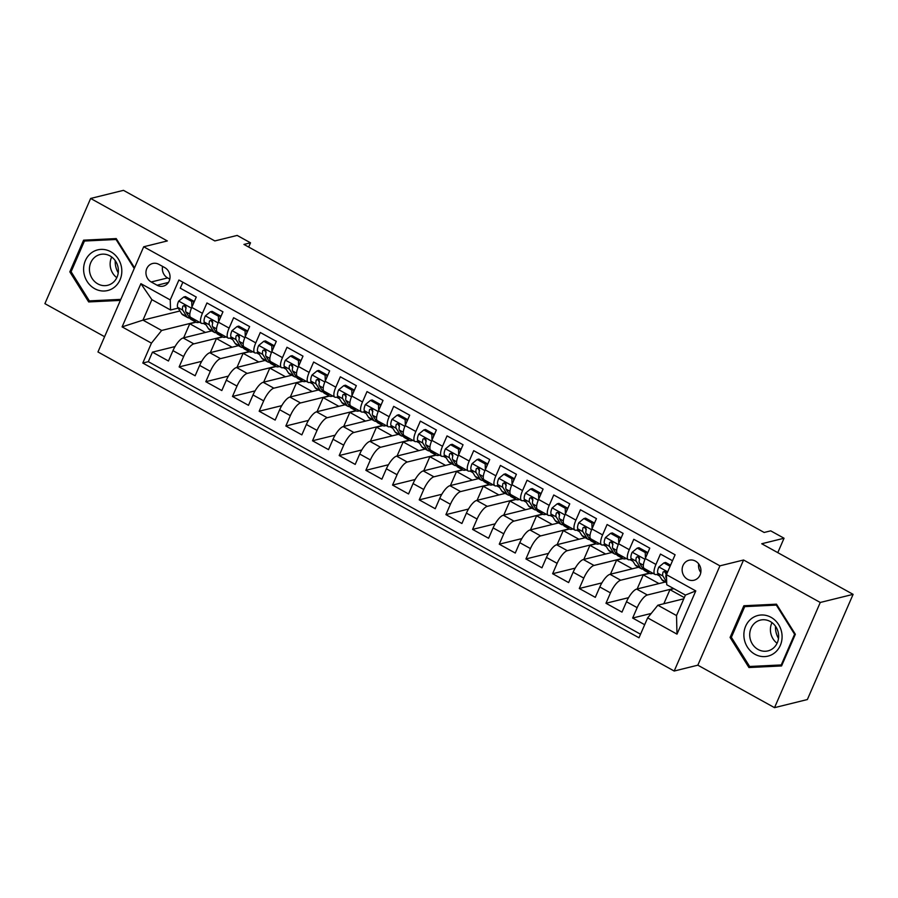 <?xml version="1.0" encoding="UTF-8"?>
<svg xmlns="http://www.w3.org/2000/svg" width="898" height="898" viewBox="0 0 898 898"><rect width="100%" height="100%" fill="white"/><g stroke="black" fill="none" stroke-linecap="round" stroke-linejoin="round"><path stroke-width="1.35" d="M695.501 561.127A10.305 9.35 -103.9 0 0 689.069 560.229A10.305 9.35 -103.9 0 0 682.166 568.905A10.305 9.35 -103.9 0 0 687.587 579.322A10.305 9.35 -103.9 0 0 694.019 580.231A10.305 9.35 -103.9 0 0 700.923 571.555A10.305 9.35 -103.9 0 0 695.501 561.127M698.689 563.922A10.305 9.35 -103.9 0 0 700.81 572.475M774.525 707.658L807.358 699.542L853.1 594.353L820.267 602.468L743.566 559.993L719.927 565.841L674.196 671.03L697.836 665.182L774.525 707.658L820.267 602.468M719.927 565.841L143.691 246.77L97.961 351.96L674.196 671.03M143.691 246.77L167.331 240.933L90.642 198.458L44.9 303.647L104.595 336.705M90.642 198.458L123.475 190.342L214.835 240.933L237.162 235.422L250.508 242.808L243.942 244.424L764.153 532.469L770.72 530.853L784.055 538.239L761.729 543.75L853.1 594.353M672.501 560.734L660.457 554.066L655.944 564.449L645.28 558.534A12.886 4.142 119 0 0 644.293 568.501L654.968 574.417A12.886 4.142 -61 0 1 655.944 564.449M645.28 558.534L649.793 548.162L633.786 539.294L629.274 549.677L618.599 543.761A12.886 4.142 119 0 0 617.611 553.729L628.286 559.645A12.886 4.142 -61 0 1 629.274 549.677M618.599 543.761L623.111 533.39L607.104 524.522L602.592 534.905L591.928 528.989A12.886 4.142 119 0 0 590.94 538.968L601.604 544.873A12.886 4.142 -61 0 1 602.592 534.905M591.928 528.989L596.44 518.617L580.434 509.75L575.921 520.133L565.246 514.217A12.886 4.142 119 0 0 564.258 524.196L574.933 530.101A12.886 4.142 -61 0 1 575.921 520.133M565.246 514.217L569.759 503.845L553.752 494.978L549.239 505.361L538.564 499.445A12.886 4.142 119 0 0 537.576 509.424L548.251 515.329A12.886 4.142 -61 0 1 549.239 505.361M538.564 499.445L543.077 489.073L527.07 480.206L522.557 490.589L511.894 484.673A12.886 4.142 119 0 0 510.906 494.652L521.57 500.556A12.886 4.142 -61 0 1 522.557 490.589M511.894 484.673L516.406 474.301L500.399 465.433L495.887 475.817L485.212 469.901A12.886 4.142 119 0 0 484.224 479.88L494.899 485.784A12.886 4.142 -61 0 1 495.887 475.817M485.212 469.901L489.724 459.529L473.717 450.661L469.205 461.044L458.53 455.14A12.886 4.142 119 0 0 457.553 465.108L468.217 471.012A12.886 4.142 -61 0 1 469.205 461.044M458.53 455.14L463.042 444.757L447.036 435.9L442.534 446.272L431.859 440.368A12.886 4.142 119 0 0 430.872 450.336L441.547 456.24A12.886 4.142 -61 0 1 442.534 446.272M431.859 440.368L436.372 429.985L420.365 421.128L415.853 431.5L405.178 425.596A12.886 4.142 119 0 0 404.19 435.564L414.865 441.468A12.886 4.142 -61 0 1 415.853 431.5M405.178 425.596L409.69 415.213L393.683 406.356L389.171 416.728L378.507 410.824A12.886 4.142 119 0 0 377.519 420.792L388.183 426.696A12.886 4.142 -61 0 1 389.171 416.728M378.507 410.824L383.019 400.441L367.013 391.584L362.5 401.956L351.825 396.052A12.886 4.142 119 0 0 350.837 406.019L361.512 411.924A12.886 4.142 -61 0 1 362.5 401.956M351.825 396.052L356.338 385.669L340.331 376.812L335.818 387.184L325.143 381.28A12.886 4.142 119 0 0 324.167 391.247L334.831 397.152A12.886 4.142 -61 0 1 335.818 387.184M325.143 381.28L329.656 370.896L313.649 362.04L309.137 372.412L298.473 366.507A12.886 4.142 119 0 0 297.485 376.475L308.16 382.38A12.886 4.142 -61 0 1 309.137 372.412M298.473 366.507L302.985 356.124L286.978 347.268L282.466 357.64L271.791 351.735A12.886 4.142 119 0 0 270.803 361.703L281.478 367.608A12.886 4.142 -61 0 1 282.466 357.64M271.791 351.735L276.303 341.352L260.297 332.496L255.784 342.868L245.12 336.963A12.886 4.142 119 0 0 244.133 346.931L254.796 352.847A12.886 4.142 -61 0 1 255.784 342.868M245.12 336.963L249.633 326.591L233.626 317.724L229.113 328.096L218.439 322.191A12.886 4.142 119 0 0 217.451 332.159L228.126 338.075A12.886 4.142 -61 0 1 229.113 328.096M218.439 322.191L222.951 311.819L206.944 302.952L202.432 313.323A12.886 4.142 119 0 0 201.444 323.302A12.886 4.142 119 0 0 202.735 323.403L204.834 322.887M211.76 330.891L183.17 337.962A12.886 4.142 119 0 0 172.966 350.635L168.454 361.007L152.458 352.151L175.043 346.561M222.423 336.806L193.845 343.867A12.886 4.142 119 0 0 183.641 356.54L179.129 366.923L201.713 361.333M179.129 366.923L195.135 375.779L199.648 365.407A12.886 4.142 119 0 1 209.851 352.734L238.43 345.663M265.112 360.435L236.522 367.507A12.886 4.142 119 0 0 226.33 380.18L221.817 390.551L205.81 381.695L228.395 376.105M291.794 375.207L263.204 382.279A12.886 4.142 119 0 0 253 394.952L248.488 405.324L232.481 396.456L255.066 390.877M318.464 389.979L289.874 397.051A12.886 4.142 119 0 0 279.682 409.724L275.17 420.096L259.163 411.228L281.748 405.649M345.146 404.751L316.556 411.823A12.886 4.142 119 0 0 306.364 424.485L301.851 434.868L285.845 426L308.429 420.421M371.817 419.523L343.238 426.595A12.886 4.142 119 0 0 333.035 439.257L328.522 449.64L312.515 440.772L335.1 435.193M398.499 434.295L369.909 441.367A12.886 4.142 119 0 0 359.716 454.029L355.204 464.412L339.197 455.544L361.782 449.965M425.181 449.067L396.59 456.139A12.886 4.142 119 0 0 386.387 468.801L381.875 479.184L365.868 470.316L388.464 464.737M451.851 463.839L423.261 470.911A12.886 4.142 119 0 0 413.069 483.573L408.556 493.956L392.549 485.088L415.134 479.51M478.533 478.612L449.943 485.672A12.886 4.142 119 0 0 439.751 498.345L435.238 508.728L419.231 499.86L441.816 494.282M505.204 493.384L476.625 500.444A12.886 4.142 119 0 0 466.421 513.117L461.909 523.5L445.902 514.633L468.487 509.054M531.885 508.156L503.295 515.216A12.886 4.142 119 0 0 493.103 527.889L488.591 538.272L472.584 529.405L495.168 523.826M558.567 522.928L529.977 529.988A12.886 4.142 119 0 0 519.774 542.661L515.261 553.045L499.266 544.177L521.85 538.598M585.238 537.7L556.659 544.76A12.886 4.142 119 0 0 546.455 557.434L541.943 567.805L525.936 558.949L548.521 553.37M611.92 552.472L583.33 559.533A12.886 4.142 119 0 0 573.137 572.206L568.625 582.577L552.618 573.721L575.203 568.131M638.601 567.244L610.011 574.305A12.886 4.142 119 0 0 599.808 586.978L595.295 597.35L579.289 588.493L601.873 582.903M665.272 582.016L636.682 589.077A12.886 4.142 119 0 0 626.49 601.75L621.977 612.122L605.97 603.265L628.555 597.675M654.968 574.417A12.886 4.142 -61 0 0 656.258 574.518L658.346 574.002M665.036 572.352L666.114 572.082M628.286 559.645A12.886 4.142 -61 0 0 629.577 559.746L631.664 559.23M638.366 557.579L639.443 557.31M601.604 544.873A12.886 4.142 -61 0 0 602.906 544.974L604.994 544.457M611.684 542.807L612.762 542.538M574.933 530.101A12.886 4.142 -61 0 0 576.224 530.202L578.312 529.685M585.002 528.035L586.091 527.766M548.251 515.329A12.886 4.142 -61 0 0 549.542 515.43L551.641 514.913M558.332 513.263L559.409 512.994M521.57 500.556A12.886 4.142 -61 0 0 522.872 500.657L524.96 500.141M531.65 498.491L532.727 498.222M494.899 485.784A12.886 4.142 -61 0 0 496.19 485.885L498.278 485.369M504.979 483.719L506.057 483.45M468.217 471.012A12.886 4.142 -61 0 0 469.519 471.113L471.607 470.597M478.297 468.947L479.375 468.677M441.547 456.24A12.886 4.142 -61 0 0 442.837 456.341L444.925 455.825M451.615 454.175L452.704 453.905M414.865 441.468A12.886 4.142 -61 0 0 416.156 441.569L418.244 441.053M424.945 439.403L426.022 439.133M388.183 426.696A12.886 4.142 -61 0 0 389.485 426.797L391.573 426.281M398.263 424.631L399.341 424.361M361.512 411.924A12.886 4.142 -61 0 0 362.803 412.036L364.891 411.52M371.592 409.858L372.67 409.589M334.831 397.152A12.886 4.142 -61 0 0 336.133 397.264L338.22 396.748M344.911 395.086L345.988 394.817M308.16 382.38A12.886 4.142 -61 0 0 309.451 382.492L311.539 381.976M318.229 380.314L319.306 380.045M281.478 367.608A12.886 4.142 -61 0 0 282.769 367.72L284.857 367.203M291.558 365.542L292.636 365.273M254.796 352.847A12.886 4.142 -61 0 0 256.098 352.948L258.186 352.431M264.876 350.77L265.954 350.512M228.126 338.075A12.886 4.142 -61 0 0 229.417 338.176L231.504 337.659M238.195 335.998L239.283 335.74M151.223 281.983L157.094 285.238A9.979 9.059 -103.9 0 0 163.324 286.114A9.979 9.059 -103.9 0 0 170.014 277.707A9.979 9.059 -103.9 0 0 164.761 267.604L158.89 264.36A9.979 9.059 -103.9 0 0 152.66 263.484A9.979 9.059 -103.9 0 0 145.97 271.892A9.979 9.059 -103.9 0 0 151.223 281.983L167.645 277.931L169.801 279.121M683.805 598.798L657.852 605.218L676.52 615.557L685.421 595.082L666.754 584.744L666.439 574.675L675.094 554.773L178.893 280.019L170.238 299.921L170.541 309.99L178.152 308.115M666.439 574.675L695.782 590.918L676.991 634.134L647.649 617.88L638.994 637.782L142.793 363.039L151.448 343.137L122.106 326.883L140.896 283.667L170.238 299.921M673.556 588.516L647.357 594.992L636.682 589.077M649.265 573.149L620.675 580.22L610.011 574.305M622.595 558.376L594.005 565.448L583.33 559.533M595.913 543.604L567.323 550.676L556.659 544.76M569.231 528.832L540.652 535.904L529.977 529.988M542.56 514.06L513.97 521.132L503.295 515.216M515.879 499.288L487.288 506.36L476.625 500.444M489.197 484.516L460.618 491.588L449.943 485.672M462.526 469.744L433.936 476.816L423.261 470.911M435.844 454.972L407.254 462.043L396.59 456.139M409.174 440.2L380.584 447.271L369.909 441.367M382.492 425.428L353.902 432.499L343.238 426.595M355.81 410.667L327.231 417.727L316.556 411.823M329.139 395.895L300.549 402.955L289.874 397.051M302.458 381.122L273.868 388.183L263.204 382.279M275.787 366.35L247.197 373.411L236.522 367.507M249.105 351.578L220.515 358.639L209.851 352.734M211.524 321.226L212.602 320.968M152.458 352.151L148.316 361.67L640.543 634.224M647.357 594.992A12.886 4.142 -61 0 0 637.165 607.654L632.652 618.037L644.685 624.705M605.97 603.265L610.483 592.882A12.886 4.142 -61 0 1 620.675 580.22M579.289 588.493L583.801 578.11A12.886 4.142 -61 0 1 594.005 565.448M552.618 573.721L557.13 563.338A12.886 4.142 -61 0 1 567.323 550.676M525.936 558.949L530.449 548.566A12.886 4.142 -61 0 1 540.652 535.904M499.266 544.177L503.767 533.805A12.886 4.142 -61 0 1 513.97 521.132M472.584 529.405L477.096 519.033A12.886 4.142 -61 0 1 487.288 506.36M445.902 514.633L450.414 504.261A12.886 4.142 -61 0 1 460.618 491.588M419.231 499.86L423.744 489.489A12.886 4.142 -61 0 1 433.936 476.816M392.549 485.088L397.062 474.716A12.886 4.142 -61 0 1 407.254 462.043M365.868 470.316L370.38 459.944A12.886 4.142 -61 0 1 380.584 447.271M339.197 455.544L343.709 445.172A12.886 4.142 -61 0 1 353.902 432.499M312.515 440.772L317.028 430.4A12.886 4.142 -61 0 1 327.231 417.727M285.845 426L290.357 415.628A12.886 4.142 -61 0 1 300.549 402.955M259.163 411.228L263.675 400.856A12.886 4.142 -61 0 1 273.868 388.183M232.481 396.456L236.993 386.084A12.886 4.142 -61 0 1 247.197 373.411M205.81 381.695L210.323 371.312A12.886 4.142 -61 0 1 220.515 358.639M182.855 282.219L180.262 288.179L196.269 297.047L191.757 307.419A12.886 4.142 119 0 0 190.769 317.387L201.444 323.302M184.842 306.454L185.92 306.196M170.541 309.99L151.874 299.651L142.973 320.126L161.651 330.464L151.448 343.137M179.948 310.977L142.973 320.126L122.106 326.883M195.753 322.034L161.651 330.464M777.791 552.652L784.055 538.239M248.667 247.04L250.508 242.808M203.161 323.302L206.113 324.93M229.832 338.075L232.784 339.702M256.514 352.835L259.466 354.474M283.196 367.608L286.148 369.246M309.866 382.38L312.818 384.018M336.548 397.152L339.5 398.791M363.219 411.924L366.182 413.563M389.9 426.696L392.853 428.335M416.582 441.468L419.534 443.107M443.253 456.24L446.205 457.879M469.935 471.012L472.887 472.651M496.616 485.784L499.569 487.423M523.287 500.556L526.239 502.195M549.969 515.329L552.921 516.967M576.639 530.101L579.592 531.739M603.321 544.873L606.273 546.5M630.003 559.645L632.955 561.272M656.674 574.417L659.626 576.045M148.316 361.67L142.793 363.039M183.641 337.85L189.759 323.763L196.067 322.202M189.759 323.763L205.451 332.451M632.652 618.037L651.23 613.446M210.312 352.622L216.44 338.535L222.749 336.974A24.639 7.914 119 0 0 226.072 336.941M216.44 338.535L232.122 347.223M236.993 367.394L243.111 353.307L249.419 351.747M243.111 353.307L258.804 361.995M263.664 382.166L269.793 368.079L276.101 366.519M269.793 368.079L285.485 376.767M290.346 396.927L296.463 382.851L302.772 381.291A24.639 7.914 119 0 0 306.106 381.246M296.463 382.851L312.156 391.539M317.028 411.699L323.145 397.623L329.454 396.063M323.145 397.623L338.838 406.311M343.698 426.471L349.827 412.395L356.136 410.835M349.827 412.395L365.508 421.083M370.38 441.244L376.498 427.167L382.806 425.607M376.498 427.167L392.19 435.856M397.062 456.016L403.18 441.939L409.488 440.379M403.18 441.939L418.872 450.628M423.733 470.788L429.861 456.712L436.159 455.151M429.861 456.712L445.543 465.4M450.414 485.56L456.532 471.484L462.84 469.923A24.639 7.914 119 0 0 466.174 469.879M456.532 471.484L472.225 480.172M477.085 500.332L483.214 486.256L489.522 484.696M483.214 486.256L498.906 494.944M503.767 515.104L509.884 501.028L516.193 499.468M509.884 501.028L525.577 509.716M530.449 529.876L536.566 515.8L542.875 514.24M536.566 515.8L552.259 524.488M557.119 544.648L563.248 530.572L569.557 529.012M563.248 530.572L578.929 539.26M583.801 559.42L589.919 545.344L596.227 543.784M589.919 545.344L605.611 554.032M610.472 574.192L616.6 560.116L622.909 558.556A24.639 7.914 119 0 0 626.243 558.511M616.6 560.116L632.293 568.804M637.153 588.965L643.271 574.888L649.58 573.328M643.271 574.888L658.964 583.565M663.835 603.737L669.953 589.649L673.87 588.684M669.953 589.649L684.321 597.608M647.649 617.88L657.852 605.218M151.874 299.651L140.896 283.667M695.782 590.918L685.421 595.082M676.991 634.134L676.52 615.557M162.594 266.414A9.979 9.059 -103.9 0 0 167.645 277.931M134.543 267.817L116.224 238.587L83.593 240.17L69.82 271.847L88.678 301.941L120.377 300.403M743.566 559.993L697.836 665.182M795.347 634.269L776.489 604.174L743.858 605.757L730.085 637.445L748.943 667.54L781.574 665.946L795.347 634.269M93.796 300.673L88.678 301.941M71.189 271.51L69.82 271.847M754.062 666.271L748.943 667.54M731.466 637.097L730.085 637.445M191.903 307.094L191.745 301.425L183.742 296.991L178.601 301.2A8.531 2.739 119 0 0 177.658 307.318L181.744 313.84A24.639 7.914 119 0 0 182.765 314.839L187.839 317.645A24.639 7.914 119 0 0 189.725 317.959M193.687 319.003L195.079 321.226A24.639 7.914 119 0 0 196.101 322.225A24.639 7.914 119 0 0 199.401 322.169M191.745 301.425L193.452 301.01L185.448 296.576L183.742 296.991M193.452 301.01L193.519 303.378M196.101 322.225L191.038 319.419A24.639 7.914 -61 0 1 190.006 318.42L185.92 311.898A8.531 2.739 -61 0 1 186.111 307.879L184.921 305.241L182.911 306.106A8.531 2.739 119 0 0 182.721 310.124L186.806 316.646A24.639 7.914 119 0 0 187.839 317.645M185.976 308.317L184.921 306.633A4.344 1.392 -61 0 1 184.797 305.634L182.911 306.106M118.233 272.824A20.126 18.263 76.1 0 1 115.225 260.633M110.746 251.721A20.935 18.993 -103.9 0 0 85.377 260.588A20.935 18.993 -103.9 0 0 94.672 288.673A20.935 18.993 -103.9 0 0 120.051 279.794A20.935 18.993 -103.9 0 0 110.746 251.721M109.994 255.908A15.85 14.379 -103.9 0 0 100.105 254.516A15.85 14.379 -103.9 0 0 89.486 267.862A15.85 14.379 -103.9 0 0 97.826 283.891A15.85 14.379 -103.9 0 0 107.715 285.283A15.85 14.379 -103.9 0 0 118.323 271.937A15.85 14.379 -103.9 0 0 109.994 255.908M111.7 257.019A15.85 14.379 -103.9 0 0 116.807 277.673M120.826 299.36L89.362 300.886L71.099 271.735L84.446 241.034L116.055 239.497L134.24 268.524M89.037 239.901L84.446 241.034M116.695 239.339L116.055 239.497M778.499 638.422A20.126 18.263 76.1 0 1 775.49 626.232M751.985 618.239A20.935 18.993 -103.9 0 0 747.349 646.998A20.935 18.993 -103.9 0 0 773.975 653.351A20.935 18.993 -103.9 0 0 778.611 624.593A20.935 18.993 -103.9 0 0 751.985 618.239M755.847 622.202A15.85 14.379 -103.9 0 0 751.087 641.554A15.85 14.379 -103.9 0 0 767.981 650.882A15.85 14.379 -103.9 0 0 772.505 648.783A15.85 14.379 -103.9 0 0 777.275 629.442A15.85 14.379 -103.9 0 0 760.37 620.114A15.85 14.379 -103.9 0 0 755.847 622.202M771.977 622.606A15.85 14.379 -103.9 0 0 777.084 643.26M794.595 634.257L781.249 664.947L749.639 666.484L731.365 637.322L744.711 606.633L776.321 605.095L794.595 634.257L795.235 634.1M782.102 664.745L781.249 664.947M749.302 605.499L744.711 606.633M776.972 604.938L776.321 605.095M218.573 321.866L218.427 316.197L210.424 311.763L205.283 315.973A8.531 2.739 119 0 0 204.329 322.09L208.415 328.612A24.639 7.914 119 0 0 209.447 329.611L214.51 332.417A24.639 7.914 119 0 0 216.396 332.731M220.358 333.775L221.75 335.998A24.639 7.914 119 0 0 222.783 336.997L217.709 334.191A24.639 7.914 -61 0 1 216.687 333.192L212.602 326.67A8.531 2.739 -61 0 1 212.781 322.651L211.602 320.014L209.582 320.878A8.531 2.739 119 0 0 209.402 324.896L213.488 331.418A24.639 7.914 119 0 0 214.51 332.417M218.427 316.197L220.133 315.782L212.13 311.348L210.424 311.763M220.133 315.782L220.19 318.15M212.658 323.089L211.602 321.405A4.344 1.392 -61 0 1 211.468 320.406L209.582 320.878M245.255 336.638L245.098 330.969L237.094 326.535L231.953 330.745A8.531 2.739 119 0 0 231.011 336.862L235.096 343.384A24.639 7.914 119 0 0 236.118 344.383L241.192 347.189A24.639 7.914 119 0 0 243.077 347.504M247.04 348.547L248.432 350.77A24.639 7.914 119 0 0 249.464 351.769A24.639 7.914 119 0 0 252.753 351.713M245.098 330.969L246.804 330.554L238.801 326.12L237.094 326.535M246.804 330.554L246.871 332.922M249.464 351.769L244.391 348.963A24.639 7.914 -61 0 1 243.358 347.964L239.283 341.442A8.531 2.739 -61 0 1 239.463 337.424L238.273 334.786L236.264 335.65A8.531 2.739 119 0 0 236.073 339.669L240.159 346.19A24.639 7.914 119 0 0 241.192 347.189M239.339 337.861L238.284 336.178A4.344 1.392 -61 0 1 238.15 335.179L236.264 335.65M271.937 351.41L271.78 345.741L263.776 341.307L258.635 345.517A8.531 2.739 119 0 0 257.681 351.634L261.767 358.156A24.639 7.914 119 0 0 262.8 359.155L267.873 361.961A24.639 7.914 119 0 0 269.748 362.276M273.722 363.32L275.114 365.542A24.639 7.914 119 0 0 276.135 366.541A24.639 7.914 119 0 0 279.435 366.485M271.78 345.741L273.486 345.315L265.482 340.892L263.776 341.307M273.486 345.315L273.553 347.694M276.135 366.541L271.073 363.735A24.639 7.914 -61 0 1 270.04 362.736L265.954 356.214A8.531 2.739 -61 0 1 266.145 352.196L264.955 349.558L262.934 350.422A8.531 2.739 119 0 0 262.755 354.441L266.841 360.962A24.639 7.914 119 0 0 267.873 361.961M266.01 352.633L264.955 350.95A4.344 1.392 -61 0 1 264.831 349.951L262.934 350.422M298.607 366.182L298.45 360.513L290.447 356.079L285.317 360.289A8.531 2.739 119 0 0 284.363 366.406L288.449 372.928A24.639 7.914 119 0 0 289.482 373.927L294.544 376.733A24.639 7.914 119 0 0 296.43 377.048M300.392 378.092L301.784 380.314A24.639 7.914 119 0 0 302.817 381.313L297.743 378.507A24.639 7.914 -61 0 1 296.722 377.508L292.636 370.986A8.531 2.739 -61 0 1 292.815 366.956L291.637 364.319L289.616 365.194A8.531 2.739 119 0 0 289.437 369.213L293.523 375.734A24.639 7.914 119 0 0 294.544 376.733M298.45 360.513L300.168 360.087L292.164 355.664L290.447 356.079M300.168 360.087L300.224 362.466M292.692 367.405L291.637 365.722A4.344 1.392 -61 0 1 291.502 364.723L289.616 365.194M325.289 380.954L325.132 375.285L317.129 370.852L311.988 375.061A8.531 2.739 119 0 0 311.045 381.179L315.131 387.7A24.639 7.914 119 0 0 316.152 388.699L321.226 391.506A24.639 7.914 119 0 0 323.112 391.82M327.074 392.864L328.466 395.086A24.639 7.914 119 0 0 329.487 396.085A24.639 7.914 119 0 0 332.788 396.018M325.132 375.285L326.838 374.859L318.835 370.436L317.129 370.852M326.838 374.859L326.906 377.239M329.487 396.085L324.425 393.279A24.639 7.914 -61 0 1 323.392 392.28L319.306 385.758A8.531 2.739 -61 0 1 319.497 381.729L318.307 379.091L316.298 379.966A8.531 2.739 119 0 0 316.107 383.985L320.193 390.507A24.639 7.914 119 0 0 321.226 391.506M319.374 382.178L318.307 380.494A4.344 1.392 -61 0 1 318.184 379.495L316.298 379.966M351.96 395.726L351.814 390.058L343.811 385.624L338.669 389.833A8.531 2.739 119 0 0 337.715 395.951L341.801 402.472A24.639 7.914 119 0 0 342.834 403.471L347.896 406.278A24.639 7.914 119 0 0 349.782 406.592M353.745 407.625L355.148 409.858A24.639 7.914 119 0 0 356.169 410.857A24.639 7.914 119 0 0 359.458 410.79M351.814 390.058L353.52 389.631L345.517 385.208L343.811 385.624M353.52 389.631L353.588 392.011M356.169 410.857L351.107 408.051A24.639 7.914 -61 0 1 350.074 407.052L345.988 400.53A8.531 2.739 -61 0 1 346.168 396.501L344.989 393.863L342.969 394.727A8.531 2.739 119 0 0 342.789 398.757L346.875 405.279A24.639 7.914 119 0 0 347.896 406.278M346.044 396.95L344.989 395.266A4.344 1.392 -61 0 1 344.866 394.267L342.969 394.727M378.642 410.498L378.485 404.83L370.481 400.396L365.34 404.605A8.531 2.739 119 0 0 364.397 410.723L368.483 417.244A24.639 7.914 119 0 0 369.505 418.244L374.578 421.05A24.639 7.914 119 0 0 376.464 421.364M380.426 422.397L381.818 424.631A24.639 7.914 119 0 0 382.851 425.63A24.639 7.914 119 0 0 386.14 425.562M378.485 404.83L380.191 404.403L372.187 399.969L370.481 400.396M380.191 404.403L380.258 406.783M382.851 425.63L377.777 422.823A24.639 7.914 -61 0 1 376.756 421.824L372.67 415.303A8.531 2.739 -61 0 1 372.85 411.273L371.671 408.635L369.65 409.499A8.531 2.739 119 0 0 369.471 413.529L373.546 420.051A24.639 7.914 119 0 0 374.578 421.05M372.726 411.722L371.671 410.038A4.344 1.392 -61 0 1 371.536 409.039L369.65 409.499M405.324 425.27L405.166 419.602L397.163 415.168L392.022 419.377A8.531 2.739 119 0 0 391.079 425.495L395.154 432.017A24.639 7.914 119 0 0 396.186 433.016L401.26 435.822A24.639 7.914 119 0 0 403.135 436.125M407.108 437.169L408.5 439.403A24.639 7.914 119 0 0 409.522 440.402A24.639 7.914 119 0 0 412.822 440.334M405.166 419.602L406.873 419.175L398.869 414.741L397.163 415.168M406.873 419.175L406.94 421.555M409.522 440.402L404.459 437.595A24.639 7.914 -61 0 1 403.426 436.596L399.341 430.075A8.531 2.739 -61 0 1 399.531 426.045L398.342 423.407L396.321 424.271A8.531 2.739 119 0 0 396.141 428.301L400.227 434.823A24.639 7.914 119 0 0 401.26 435.822M399.397 426.494L398.342 424.81A4.344 1.392 -61 0 1 398.218 423.811L396.321 424.271M431.994 440.042L431.848 434.374L423.845 429.94L418.704 434.149A8.531 2.739 119 0 0 417.75 440.267L421.836 446.789A24.639 7.914 119 0 0 422.868 447.788L427.931 450.594A24.639 7.914 119 0 0 429.816 450.897M433.779 451.941L435.171 454.164A24.639 7.914 119 0 0 436.204 455.174A24.639 7.914 119 0 0 439.492 455.106M431.848 434.374L433.554 433.947L425.551 429.513L423.845 429.94M433.554 433.947L433.611 436.327M436.204 455.174L431.13 452.368A24.639 7.914 -61 0 1 430.108 451.357L426.022 444.847A8.531 2.739 -61 0 1 426.202 440.817L425.023 438.179L423.003 439.043A8.531 2.739 119 0 0 422.823 443.073L426.909 449.595A24.639 7.914 119 0 0 427.931 450.594M426.079 441.266L425.023 439.582A4.344 1.392 -61 0 1 424.889 438.583L423.003 439.043M458.676 454.815L458.519 449.146L450.515 444.712L445.374 448.921A8.531 2.739 119 0 0 444.431 455.039L448.517 461.55A24.639 7.914 119 0 0 449.539 462.56L454.613 465.366A24.639 7.914 119 0 0 456.498 465.669M460.461 466.713L461.853 468.936A24.639 7.914 119 0 0 462.885 469.946L457.812 467.14A24.639 7.914 -61 0 1 456.779 466.129L452.704 459.619A8.531 2.739 -61 0 1 452.884 455.589L451.694 452.951L449.685 453.816A8.531 2.739 119 0 0 449.494 457.845L453.58 464.356A24.639 7.914 119 0 0 454.613 465.366M458.519 449.146L460.225 448.719L452.222 444.286L450.515 444.712M460.225 448.719L460.292 451.099M452.76 456.038L451.705 454.354A4.344 1.392 -61 0 1 451.571 453.355L449.685 453.816M485.358 469.587L485.201 463.918L477.197 459.484L472.056 463.694A8.531 2.739 119 0 0 471.102 469.811L475.188 476.322A24.639 7.914 119 0 0 476.221 477.332L481.283 480.138A24.639 7.914 119 0 0 483.169 480.441M487.131 481.485L488.534 483.708A24.639 7.914 119 0 0 489.556 484.718A24.639 7.914 119 0 0 492.856 484.651M485.201 463.918L486.907 463.491L478.903 459.058L477.197 459.484M486.907 463.491L486.974 465.871M489.556 484.718L484.493 481.912A24.639 7.914 -61 0 1 483.461 480.901L479.375 474.391A8.531 2.739 -61 0 1 479.554 470.361L478.376 467.723L476.355 468.588A8.531 2.739 119 0 0 476.176 472.617L480.262 479.128A24.639 7.914 119 0 0 481.283 480.138M479.431 470.81L478.376 469.126A4.344 1.392 -61 0 1 478.252 468.127L476.355 468.588M512.028 484.359L511.871 478.69L503.868 474.256L498.738 478.466A8.531 2.739 119 0 0 497.784 484.583L501.87 491.094A24.639 7.914 119 0 0 502.891 492.104L507.965 494.91A24.639 7.914 119 0 0 509.851 495.213M513.813 496.257L515.205 498.48A24.639 7.914 119 0 0 516.238 499.49A24.639 7.914 119 0 0 519.527 499.423M511.871 478.69L513.577 478.264L505.574 473.83L503.868 474.256M513.577 478.264L513.645 480.632M516.238 499.49L511.164 496.684A24.639 7.914 -61 0 1 510.143 495.674L506.057 489.152A8.531 2.739 -61 0 1 506.236 485.133L505.058 482.495L503.037 483.36A8.531 2.739 119 0 0 502.858 487.389L506.932 493.9A24.639 7.914 119 0 0 507.965 494.91M506.113 485.582L505.058 483.899A4.344 1.392 -61 0 1 504.923 482.899L503.037 483.36M538.71 499.131L538.553 493.462L530.55 489.028L525.409 493.238A8.531 2.739 119 0 0 524.466 499.355L528.552 505.866A24.639 7.914 119 0 0 529.573 506.876L534.647 509.682A24.639 7.914 119 0 0 536.533 509.985M540.495 511.029L541.887 513.252A24.639 7.914 119 0 0 542.908 514.262A24.639 7.914 119 0 0 546.209 514.195M538.553 493.462L540.259 493.036L532.256 488.602L530.55 489.028M540.259 493.036L540.327 495.404M542.908 514.262L537.846 511.456A24.639 7.914 -61 0 1 536.813 510.446L532.727 503.924A8.531 2.739 -61 0 1 532.918 499.905L531.728 497.268L529.719 498.132A8.531 2.739 119 0 0 529.528 502.162L533.614 508.672A24.639 7.914 119 0 0 534.647 509.682M532.783 500.354L531.728 498.659A4.344 1.392 -61 0 1 531.605 497.672L529.719 498.132M565.381 513.903L565.235 508.234L557.231 503.8L552.09 508.01A8.531 2.739 119 0 0 551.136 514.116L555.222 520.638A24.639 7.914 119 0 0 556.255 521.648L561.317 524.454A24.639 7.914 119 0 0 563.203 524.758M567.166 525.801L568.557 528.024A24.639 7.914 119 0 0 569.59 529.034A24.639 7.914 119 0 0 572.879 528.967M565.235 508.234L566.941 507.808L558.938 503.374L557.231 503.8M566.941 507.808L566.997 510.176M569.59 529.034L564.516 526.228A24.639 7.914 -61 0 1 563.495 525.218L559.409 518.696A8.531 2.739 -61 0 1 559.589 514.677L558.41 512.04L556.39 512.904A8.531 2.739 119 0 0 556.21 516.922L560.296 523.444A24.639 7.914 119 0 0 561.317 524.454M559.465 515.126L558.41 513.432A4.344 1.392 -61 0 1 558.275 512.432L556.39 512.904M592.063 528.675L591.905 522.995L583.902 518.573L578.761 522.782A8.531 2.739 119 0 0 577.818 528.888L581.904 535.41A24.639 7.914 119 0 0 582.925 536.42L587.999 539.227A24.639 7.914 119 0 0 589.885 539.53M593.847 540.574L595.239 542.796A24.639 7.914 119 0 0 596.272 543.806A24.639 7.914 119 0 0 599.561 543.739M591.905 522.995L593.612 522.58L585.608 518.146L583.902 518.573M593.612 522.58L593.679 524.948M596.272 543.806L591.198 541A24.639 7.914 -61 0 1 590.166 539.99L586.091 533.468A8.531 2.739 -61 0 1 586.271 529.45L585.081 526.812L583.071 527.676A8.531 2.739 119 0 0 582.881 531.695L586.966 538.216A24.639 7.914 119 0 0 587.999 539.227M586.147 529.899L585.092 528.204A4.344 1.392 -61 0 1 584.957 527.205L583.071 527.676M618.744 543.447L618.587 537.767L610.584 533.345L605.443 537.554A8.531 2.739 119 0 0 604.489 543.66L608.575 550.182A24.639 7.914 119 0 0 609.607 551.192L614.681 553.999A24.639 7.914 119 0 0 616.556 554.302M620.529 555.346L621.921 557.568A24.639 7.914 119 0 0 622.943 558.578L617.88 555.772A24.639 7.914 -61 0 1 616.847 554.762L612.762 548.24A8.531 2.739 -61 0 1 612.952 544.222L611.763 541.584L609.742 542.448A8.531 2.739 119 0 0 609.562 546.467L613.648 552.988A24.639 7.914 119 0 0 614.681 553.999M618.587 537.767L620.294 537.352L612.29 532.918L610.584 533.345M620.294 537.352L620.361 539.72M612.818 544.659L611.763 542.976A4.344 1.392 -61 0 1 611.639 541.977L609.742 542.448M645.415 558.219L645.258 552.539L637.254 548.117L632.125 552.326A8.531 2.739 119 0 0 631.171 558.433L635.256 564.954A24.639 7.914 119 0 0 636.289 565.965L641.352 568.771A24.639 7.914 119 0 0 643.237 569.074M647.2 570.118L648.592 572.34A24.639 7.914 119 0 0 649.624 573.351A24.639 7.914 119 0 0 652.913 573.283M645.258 552.539L646.975 552.124L638.972 547.69L637.254 548.117M646.975 552.124L647.031 554.493M649.624 573.351L644.551 570.544A24.639 7.914 -61 0 1 643.529 569.534L639.443 563.012A8.531 2.739 -61 0 1 639.623 558.994L638.444 556.356L636.424 557.22A8.531 2.739 119 0 0 636.244 561.239L640.33 567.761A24.639 7.914 119 0 0 641.352 568.771M639.499 559.432L638.444 557.748A4.344 1.392 -61 0 1 638.31 556.749L636.424 557.22M670.088 566.29L663.936 562.889L658.795 567.087A8.531 2.739 119 0 0 657.852 573.205L661.938 579.726A24.639 7.914 119 0 0 662.96 580.737L666.686 582.791M670.559 565.19L665.643 562.462L663.936 562.889M666.552 578.48L666.114 577.784A8.531 2.739 -61 0 1 666.305 573.766L665.115 571.128L663.106 571.992A8.531 2.739 119 0 0 662.915 576.011L666.664 581.994M666.181 574.204L665.115 572.52A4.344 1.392 -61 0 1 664.991 571.521L663.106 571.992M193.845 343.867L183.17 337.962M183.641 356.54L172.966 350.635M637.165 607.654L626.49 601.75M610.483 592.882L599.808 586.978M583.801 578.11L573.137 572.206M557.13 563.338L546.455 557.434M530.449 548.566L519.774 542.661M503.767 533.805L493.103 527.889M477.096 519.033L466.421 513.117M450.414 504.261L439.751 498.345M423.744 489.489L413.069 483.573M397.062 474.716L386.387 468.801M370.38 459.944L359.716 454.029M343.709 445.172L333.035 439.257M317.028 430.4L306.364 424.485M290.357 415.628L279.682 409.724M263.675 400.856L253 394.952M236.993 386.084L226.33 380.18M210.323 371.312L199.648 365.407M202.432 313.323L191.757 307.419M168.42 282.432L157.094 285.238M191.454 308.149L178.736 301.099M186.806 316.646L181.744 313.84M195.079 321.226L190.006 318.42M182.721 310.124L177.658 307.318M189.837 314.064L185.92 311.898M218.135 322.921L205.406 315.871M213.488 331.418L208.415 328.612M221.75 335.998L216.687 333.192M209.402 324.896L204.329 322.09M216.519 328.836L212.602 326.67M244.806 337.693L232.088 330.644M240.159 346.19L235.096 343.384M248.432 350.77L243.358 347.964M236.073 339.669L231.011 336.862M243.19 343.608L239.283 341.442M271.488 352.465L258.759 345.416M266.841 360.962L261.767 358.156M275.114 365.542L270.04 362.736M262.755 354.441L257.681 351.634M269.871 358.381L265.954 356.214M298.17 367.226L285.441 360.188M293.523 375.734L288.449 372.928M301.784 380.314L296.722 377.508M289.437 369.213L284.363 366.406M296.542 373.153L292.636 370.986M324.84 381.998L312.122 374.96M320.193 390.507L315.131 387.7M328.466 395.086L323.392 392.28M316.107 383.985L311.045 381.179M323.224 387.925L319.306 385.758M351.522 396.77L338.793 389.732M346.875 405.279L341.801 402.472M355.148 409.858L350.074 407.052M342.789 398.757L337.715 395.951M349.906 402.697L345.988 400.53M378.193 411.542L365.475 404.504M373.546 420.051L368.483 417.244M381.818 424.631L376.756 421.824M369.471 413.529L364.397 410.723M376.576 417.469L372.67 415.303M404.875 426.314L392.145 419.276M400.227 434.823L395.154 432.017M408.5 439.403L403.426 436.596M396.141 428.301L391.079 425.495M403.258 432.241L399.341 430.075M431.556 441.086L418.827 434.048M426.909 449.595L421.836 446.789M435.171 454.164L430.108 451.357M422.823 443.073L417.75 440.267M429.929 447.013L426.022 444.847M458.227 455.858L445.509 448.809M453.58 464.356L448.517 461.55M461.853 468.936L456.779 466.129M449.494 457.845L444.431 455.039M456.611 461.785L452.704 459.619M484.909 470.631L472.18 463.581M480.262 479.128L475.188 476.322M488.534 483.708L483.461 480.901M476.176 472.617L471.102 469.811M483.292 476.557L479.375 474.391M511.579 485.403L498.861 478.353M506.932 493.9L501.87 491.094M515.205 498.48L510.143 495.674M502.858 487.389L497.784 484.583M509.963 491.318L506.057 489.152M538.261 500.175L525.543 493.125M533.614 508.672L528.552 505.866M541.887 513.252L536.813 510.446M529.528 502.162L524.466 499.355M536.645 506.09L532.727 503.924M564.943 514.947L552.214 507.898M560.296 523.444L555.222 520.638M568.557 528.024L563.495 525.218M556.21 516.922L551.136 514.116M563.327 520.862L559.409 518.696M591.614 529.719L578.896 522.67M586.966 538.216L581.904 535.41M595.239 542.796L590.166 539.99M582.881 531.695L577.818 528.888M589.997 535.635L586.091 533.468M618.295 544.491L605.566 537.442M613.648 552.988L608.575 550.182M621.921 557.568L616.847 554.762M609.562 546.467L604.489 543.66M616.679 550.407L612.762 548.24M644.977 559.263L632.248 552.214M640.33 567.761L635.256 564.954M648.592 572.34L643.529 569.534M636.244 561.239L631.171 558.433M643.35 565.179L639.443 563.012M667.674 571.835L658.93 566.986M666.675 582.353L661.938 579.726M662.915 576.011L657.852 573.205"/></g></svg>
